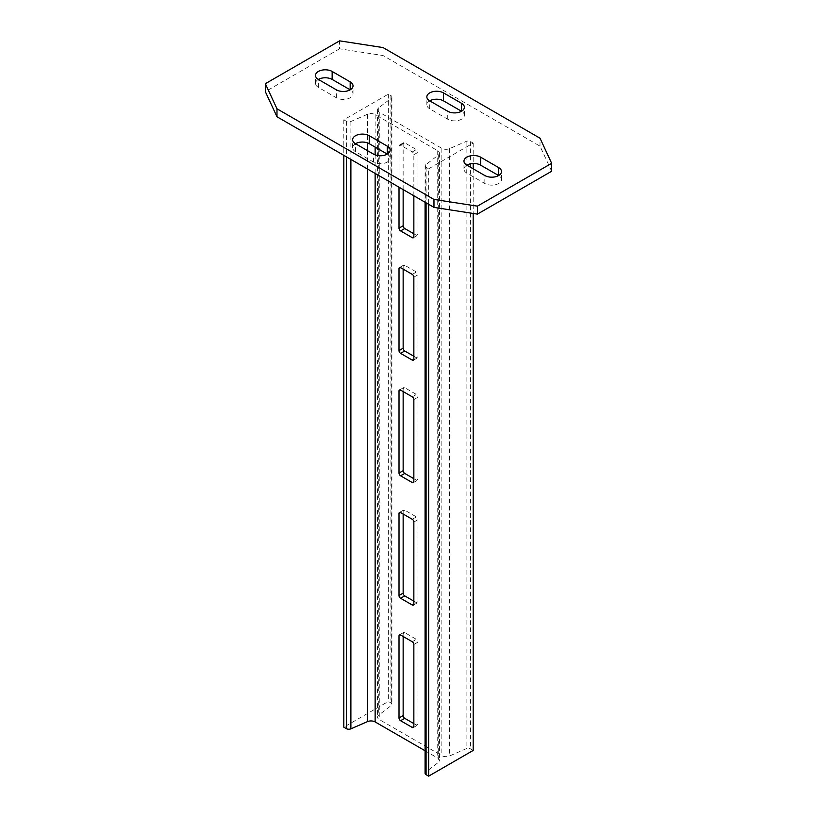 <?xml version="1.0" encoding="UTF-8"?>
<svg xmlns="http://www.w3.org/2000/svg" width="817" height="817" viewBox="0 0 817 817"><rect width="100%" height="100%" fill="white"/><g stroke="black" fill="none" stroke-linecap="round" stroke-linejoin="round"><path stroke-width="0.61" stroke-dasharray="4.08 3.06" d="M428.649 168.802L473.186 143.098L470.623 141.607A3.452 1.991 0 0 0 466.109 141.433L449.524 148.643A5.852 3.38 180 0 1 441.864 148.337L379.272 112.195A5.852 3.38 180 0 1 377.556 109.815A5.852 3.38 180 0 1 378.741 107.783L391.231 98.203A3.452 1.991 0 0 0 391.925 97.009A3.452 1.991 0 0 0 390.914 95.599L388.351 94.118L343.814 119.823L346.377 121.314A3.452 1.991 0 0 0 350.891 121.488L367.476 114.278A5.852 3.38 180 0 1 375.136 114.584L437.728 150.726A5.852 3.38 180 0 1 439.444 153.116A5.852 3.38 180 0 1 438.259 155.138L425.769 164.717A3.452 1.991 0 0 0 425.075 165.912A3.452 1.991 0 0 0 426.086 167.322L428.649 168.802L428.649 204.311M343.814 119.823L343.814 155.342M425.075 750.762L437.728 758.064A5.852 3.38 180 0 1 439.444 760.453A5.852 3.38 180 0 1 438.259 762.486L425.769 772.065A3.452 1.991 0 0 0 425.075 773.26M413.851 195.774L413.851 154.699A2.247 1.297 -120 0 0 412.268 151.942L400.596 145.201A2.247 1.297 -120 0 0 399.472 145.089A2.247 1.297 -120 0 0 399.013 146.12L399.013 187.205M473.186 143.098L473.186 163.492M473.186 168.802L473.186 213.451M473.186 750.435L470.623 748.954A3.452 1.991 0 0 0 466.109 748.77L449.524 755.991A5.852 3.38 180 0 1 441.864 755.674L379.272 719.542A5.852 3.38 180 0 1 377.556 717.152A5.852 3.38 180 0 1 378.741 715.12L391.231 705.541A3.452 1.991 0 0 0 391.925 704.346A3.452 1.991 0 0 0 390.914 702.937L388.351 701.456L343.814 727.171M403.149 514.016L403.149 511.085A2.247 1.297 60 0 1 403.608 510.053A2.247 1.297 60 0 1 404.732 510.165L416.404 516.895A2.247 1.297 60 0 1 417.987 519.653L417.987 601.69A2.247 1.297 60 0 1 417.528 602.721A2.247 1.297 60 0 1 416.404 602.609L413.851 601.138M403.149 636.463L403.149 633.532A2.247 1.297 60 0 1 403.608 632.501A2.247 1.297 60 0 1 404.732 632.613L416.404 639.343A2.247 1.297 60 0 1 417.987 642.101L417.987 724.138A2.247 1.297 60 0 1 417.528 725.169A2.247 1.297 60 0 1 416.404 725.057L413.851 723.586M403.149 391.568L403.149 388.637A2.247 1.297 60 0 1 403.608 387.605A2.247 1.297 60 0 1 404.732 387.718L416.404 394.448A2.247 1.297 60 0 1 417.987 397.205L417.987 479.242A2.247 1.297 60 0 1 417.528 480.273A2.247 1.297 60 0 1 416.404 480.161L413.851 478.691M403.149 269.12L403.149 266.189A2.247 1.297 60 0 1 403.608 265.157A2.247 1.297 60 0 1 404.732 265.27L416.404 272A2.247 1.297 60 0 1 417.987 274.757L417.987 356.794A2.247 1.297 60 0 1 417.528 357.826A2.247 1.297 60 0 1 416.404 357.713L413.851 356.243M403.149 189.595L403.149 143.741A2.247 1.297 60 0 1 403.608 142.709A2.247 1.297 60 0 1 404.732 142.822L416.404 149.552A2.247 1.297 60 0 1 417.987 152.309L417.987 234.346A2.247 1.297 60 0 1 417.528 235.378A2.247 1.297 60 0 1 416.404 235.265L413.851 233.795M388.351 94.118L388.351 701.456M318.364 87.378L318.364 79.423A9.753 5.627 0 0 0 315.505 83.395A9.753 5.627 0 0 0 318.364 87.378L336.39 97.785A9.753 5.627 0 0 0 347.011 99.01A9.753 5.627 0 0 0 353.036 93.812A9.753 5.627 0 0 0 350.176 89.829L350.176 89.829M466.824 173.092L466.824 165.136A9.753 5.627 0 0 0 463.964 169.109A9.753 5.627 0 0 0 466.824 173.092L484.849 183.498A9.753 5.627 0 0 0 495.47 184.724A9.753 5.627 0 0 0 501.495 179.526A9.753 5.627 0 0 0 498.636 175.543L498.636 175.543M429.711 108.804L429.711 100.848A9.753 5.627 0 0 0 426.852 104.831A9.753 5.627 0 0 0 429.711 108.804L447.736 119.221A9.753 5.627 0 0 0 458.357 120.436A9.753 5.627 0 0 0 464.373 115.238A9.753 5.627 0 0 0 461.523 111.255L461.523 111.255M355.477 151.666L355.477 143.7A9.753 5.627 0 0 0 352.627 147.683A9.753 5.627 0 0 0 355.477 151.666L373.502 162.072A9.753 5.627 0 0 0 384.133 163.288A9.753 5.627 0 0 0 390.148 158.09A9.753 5.627 0 0 0 387.289 154.117L387.289 154.117M551.659 171.253L540.017 146.161L383.03 55.536L339.576 48.806L339.576 40.85M339.576 48.806L265.341 91.667M383.03 55.536L383.03 47.57M540.017 146.161L540.017 138.206M346.377 121.314L346.377 156.823M350.891 121.488L350.891 159.427M367.476 114.278L367.476 142.893M367.476 150.634L367.476 168.996M375.136 114.584L375.136 147.091M375.136 154.873L375.136 173.418M437.728 150.726L437.728 758.064M438.259 155.138L438.259 762.486M425.769 164.717L425.769 772.065M426.086 167.322L426.086 202.83M470.623 141.607L470.623 748.954M466.109 141.433L466.109 748.77M449.524 148.643L449.524 755.991M441.864 148.337L441.864 755.674M379.272 112.195L379.272 719.542M378.741 107.783L378.741 715.12M391.231 98.203L391.231 705.541M390.914 95.599L390.914 702.937M413.851 644.49L417.987 642.101M412.268 641.733L416.404 639.343M403.149 633.532L404.732 632.613M417.987 724.138L416.404 725.057M413.851 522.043L417.987 519.653M412.268 519.285L416.404 516.895M403.149 511.085L404.732 510.165M417.987 601.69L416.404 602.609M413.851 399.595L417.987 397.205M416.404 480.161L417.987 479.242M404.732 387.718L403.149 388.637M412.268 396.837L416.404 394.448M413.851 277.147L417.987 274.757M416.404 357.713L417.987 356.794M404.732 265.27L403.149 266.189M412.268 274.389L416.404 272M413.851 154.699L417.987 152.309M416.404 235.265L417.987 234.346M399.013 146.12L403.149 143.741M400.596 145.201L404.732 142.822M412.268 151.942L416.404 149.552M373.502 162.072L373.502 154.117M447.736 119.221L447.736 111.255M484.849 183.498L484.849 175.543M336.39 97.785L336.39 89.829M439.444 153.116L439.444 760.453M425.075 165.912L425.075 202.248M377.556 109.815L377.556 717.152M391.925 97.009L391.925 704.346M399.472 634.891L403.608 632.501M413.392 727.559L417.528 725.169M399.472 512.443L403.608 510.053M413.392 605.111L417.528 602.721M413.392 482.663L417.528 480.273M399.472 389.995L403.608 387.605M413.392 360.215L417.528 357.826M399.472 267.547L403.608 265.157M413.392 237.767L417.528 235.378M399.472 145.089L403.608 142.709M315.505 83.395L315.505 75.44M463.964 169.109L463.964 161.153M426.852 104.831L426.852 96.866M352.627 147.683L352.627 139.727M390.148 158.09L390.148 150.134M464.373 115.238L464.373 107.282M501.495 179.526L501.495 171.56M353.036 93.812L353.036 85.846"/><path stroke-width="1.23" d="M343.814 155.342L343.814 727.171L346.377 728.652A3.452 1.991 0 0 0 350.891 728.835L367.476 721.615A5.852 3.38 180 0 1 375.136 721.932L425.075 750.762M412.268 519.285L400.596 512.555A2.247 1.297 -120 0 0 399.472 512.443A2.247 1.297 -120 0 0 399.013 513.464L399.013 595.511A2.247 1.297 -120 0 0 400.596 598.269L412.268 604.999A2.247 1.297 -120 0 0 413.392 605.111A2.247 1.297 -120 0 0 413.851 604.08L413.851 522.043A2.247 1.297 -120 0 0 412.268 519.285M412.268 641.733L400.596 635.003A2.247 1.297 -120 0 0 399.472 634.891A2.247 1.297 -120 0 0 399.013 635.912L399.013 717.959A2.247 1.297 -120 0 0 400.596 720.717L412.268 727.447A2.247 1.297 -120 0 0 413.392 727.559A2.247 1.297 -120 0 0 413.851 726.527L413.851 644.49A2.247 1.297 -120 0 0 412.268 641.733M413.851 399.595A2.247 1.297 -120 0 0 412.268 396.837L400.596 390.097A2.247 1.297 -120 0 0 399.472 389.995A2.247 1.297 -120 0 0 399.013 391.016L399.013 473.063A2.247 1.297 -120 0 0 400.596 475.811L412.268 482.551A2.247 1.297 -120 0 0 413.392 482.663A2.247 1.297 -120 0 0 413.851 481.632L413.851 399.595M413.851 277.147A2.247 1.297 -120 0 0 412.268 274.389L400.596 267.649A2.247 1.297 -120 0 0 399.472 267.547A2.247 1.297 -120 0 0 399.013 268.568L399.013 350.616A2.247 1.297 -120 0 0 400.596 353.363L412.268 360.103A2.247 1.297 -120 0 0 413.392 360.215A2.247 1.297 -120 0 0 413.851 359.184L413.851 277.147M399.013 187.205L399.013 228.168A2.247 1.297 -120 0 0 400.596 230.915L412.268 237.655A2.247 1.297 -120 0 0 413.392 237.767A2.247 1.297 -120 0 0 413.851 236.736L413.851 195.774M425.075 202.248L425.075 773.26A3.452 1.991 0 0 0 426.086 774.669L428.649 776.15L473.186 750.435L473.186 213.451M428.649 204.311L428.649 776.15M473.186 163.492L473.186 168.802M413.851 601.138L404.732 595.879A2.247 1.297 60 0 1 403.149 593.122L403.149 514.016M413.851 723.586L404.732 718.327A2.247 1.297 60 0 1 403.149 715.569L403.149 636.463M413.851 478.691L404.732 473.431A2.247 1.297 60 0 1 403.149 470.674L403.149 391.568M413.851 356.243L404.732 350.983A2.247 1.297 60 0 1 403.149 348.226L403.149 269.12M413.851 233.795L404.732 228.535A2.247 1.297 60 0 1 403.149 225.778L403.149 189.595M318.364 71.457A9.753 5.627 0 0 0 315.505 75.44A9.753 5.627 0 0 0 318.364 79.423L336.39 89.829A9.753 5.627 0 0 0 347.011 91.044A9.753 5.627 0 0 0 353.036 85.846A9.753 5.627 0 0 0 350.176 81.874L332.151 71.457A9.753 5.627 0 0 0 318.364 71.457M466.824 157.17A9.753 5.627 0 0 0 463.964 161.153A9.753 5.627 0 0 0 466.824 165.136L484.849 175.543A9.753 5.627 0 0 0 495.47 176.758A9.753 5.627 0 0 0 501.495 171.56A9.753 5.627 0 0 0 498.636 167.587L480.61 157.17A9.753 5.627 0 0 0 466.824 157.17M429.711 92.893A9.753 5.627 0 0 0 426.852 96.866A9.753 5.627 0 0 0 429.711 100.848L447.736 111.255A9.753 5.627 0 0 0 458.357 112.48A9.753 5.627 0 0 0 464.373 107.282A9.753 5.627 0 0 0 461.523 103.299L443.498 92.893A9.753 5.627 0 0 0 429.711 92.893M355.477 135.745A9.753 5.627 0 0 0 352.627 139.727A9.753 5.627 0 0 0 355.477 143.7L373.502 154.117A9.753 5.627 0 0 0 384.133 155.332A9.753 5.627 0 0 0 390.148 150.134A9.753 5.627 0 0 0 387.289 146.151L369.264 135.745A9.753 5.627 0 0 0 355.477 135.745M276.983 108.794L433.97 199.43L477.424 206.15L551.659 163.298L540.017 138.206L383.03 47.57L339.576 40.85L265.341 83.702L276.983 108.794L276.983 116.76L433.97 207.385L433.97 199.43M276.983 116.76L265.341 91.667L265.341 83.702M433.97 207.385L477.424 214.115L551.659 171.253L551.659 163.298M477.424 214.115L477.424 206.15M350.176 81.874L350.176 89.829L332.151 79.423A9.753 5.627 0 0 0 318.364 79.423M498.636 167.587L498.636 175.543L480.61 165.136A9.753 5.627 0 0 0 466.824 165.136M461.523 103.299L461.523 111.255L443.498 100.848A9.753 5.627 0 0 0 429.711 100.848M387.289 146.151L387.289 154.117L369.264 143.7A9.753 5.627 0 0 0 355.477 143.7M346.377 156.823L346.377 728.652M350.891 159.427L350.891 728.835M367.476 142.893L367.476 150.634M367.476 168.996L367.476 721.615M375.136 147.091L375.136 154.873M375.136 173.418L375.136 721.932M426.086 202.83L426.086 774.669M399.013 635.912L400.596 635.003M399.013 717.959L403.149 715.569M400.596 720.717L404.732 718.327M412.268 727.447L413.851 726.527M399.013 513.464L400.596 512.555M399.013 595.511L403.149 593.122M400.596 598.269L404.732 595.879M412.268 604.999L413.851 604.08M412.268 482.551L413.851 481.632M400.596 475.811L404.732 473.431M399.013 473.063L403.149 470.674M399.013 391.016L400.596 390.097M412.268 360.103L413.851 359.184M400.596 353.363L404.732 350.983M399.013 350.616L403.149 348.226M399.013 268.568L400.596 267.649M412.268 237.655L413.851 236.736M400.596 230.915L404.732 228.535M399.013 228.168L403.149 225.778M369.264 143.7L369.264 135.745M443.498 100.848L443.498 92.893M480.61 165.136L480.61 157.17M332.151 79.423L332.151 71.457"/></g></svg>
